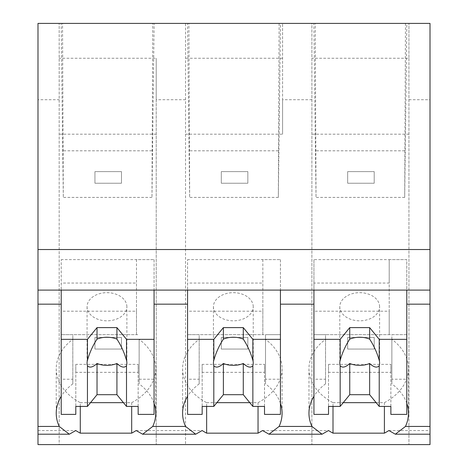 <?xml version="1.0" encoding="UTF-8"?>
<svg xmlns="http://www.w3.org/2000/svg" width="468" height="468" viewBox="0 0 468 468"><rect width="100%" height="100%" fill="white"/><g stroke="black" fill="none" stroke-linecap="round" stroke-linejoin="round"><path stroke-width="0.35" stroke-dasharray="2.34 1.75" d="M37.99 99.713L37.99 444.6L59.179 444.6L59.179 23.4L59.179 444.6L430.01 444.6L430.01 23.4L311.899 23.4L311.899 444.6L311.899 23.4L185.539 23.4L185.539 444.6L185.539 23.4L37.99 23.4L37.99 99.713L59.179 99.713M37.99 434.205L37.99 430.531L37.99 434.205M430.01 434.205L430.01 430.531L430.01 434.205M388.879 430.531L430.01 430.531M262.519 430.531L328.524 430.531M136.159 430.531L202.164 430.531M37.99 430.531L75.804 430.531M80.28 406.417L80.28 402.661A60.115 42.506 180 0 1 56.236 368.661A60.115 42.506 180 0 1 72.815 339.347L72.815 383.9A60.115 42.506 180 0 0 61.209 396.285M72.815 383.9L72.815 379.215L61.209 379.215L61.209 304.165M154.118 23.4L152.755 23.4L151.971 197.414L154.118 23.4L61.162 23.4L62.525 23.4L63.309 197.414L61.162 23.4M152.755 23.4L62.525 23.4M279.115 23.4L278.331 197.414L280.478 23.4L188.885 23.4L189.669 197.414L187.522 23.4L188.885 23.4M280.478 23.4L187.522 23.4M405.475 23.4L404.691 197.414L406.838 23.4L315.245 23.4L316.029 197.414L313.882 23.4L315.245 23.4M406.838 23.4L313.882 23.4M185.539 99.713L156.218 99.713L156.218 444.6L156.218 58.26L59.179 58.26M156.218 99.713L156.218 58.26M156.218 134.181L59.179 134.181M123.435 402.661L131.683 402.661L131.683 406.417M80.28 402.661L90.517 402.661M131.683 402.661A60.115 42.506 180 0 0 155.727 368.661A60.115 42.506 180 0 0 139.148 339.347L139.148 383.9L139.148 339.347M154.071 403.299A60.115 42.506 180 0 0 139.148 383.9M72.815 339.347L72.815 334.655L61.209 334.655L61.209 259.611L61.209 290.096L61.209 283.064L136.492 283.064L136.492 334.655L61.209 334.655L61.209 311.202L136.492 311.202L136.492 259.611L154.071 259.611L61.209 259.611M72.815 379.215L72.815 334.655M61.209 379.215L61.209 334.655L139.148 334.655M154.071 259.611L154.071 334.655L154.071 259.611M151.971 150.801L63.309 150.801M151.971 197.414L63.309 197.414M139.148 379.215L154.071 379.215L154.071 304.165M206.64 406.417L206.64 402.661A60.115 42.506 180 0 1 182.596 368.661A60.115 42.506 180 0 1 199.175 339.347L199.175 383.9A60.115 42.506 180 0 0 187.569 396.285M199.175 383.9L199.175 379.215L187.569 379.215L187.569 304.165M154.071 379.215L154.071 414.391M185.539 134.181L282.578 134.181L282.578 23.4L282.578 99.713L311.899 99.713M408.938 58.26L408.938 444.6L408.938 23.4L408.938 58.26L311.899 58.26M408.938 134.181L311.899 134.181M282.578 99.713L282.578 134.181M408.938 99.713L430.01 99.713M404.691 150.801L316.029 150.801M404.691 197.414L316.029 197.414M406.791 403.299A60.115 42.506 180 0 0 391.868 383.9L391.868 379.215L406.791 379.215L406.791 304.165M333 406.417L333 402.661A60.115 42.506 180 0 1 308.956 368.661A60.115 42.506 180 0 1 325.535 339.347L325.535 383.9A60.115 42.506 180 0 0 313.929 396.285M376.155 402.661L384.404 402.661L384.404 406.417M333 402.661L343.237 402.661M384.404 402.661A60.115 42.506 180 0 0 408.447 368.661A60.115 42.506 180 0 0 391.868 339.347L391.868 383.9M313.929 259.611L313.929 290.096L313.929 283.064L389.212 283.064L389.212 334.655L313.929 334.655L313.929 259.611L406.791 259.611L406.791 334.655L391.868 334.655L391.868 379.215M406.791 379.215L406.791 259.611L389.212 259.611L389.212 283.064M391.868 339.347L391.868 334.655M325.535 383.9L325.535 379.215L313.929 379.215L313.929 304.165M280.431 403.299A60.115 42.506 180 0 0 265.508 383.9L265.508 379.215L280.431 379.215L280.431 304.165M325.535 339.347L325.535 334.655L313.929 334.655L313.929 311.202L389.212 311.202L389.212 259.611M325.535 379.215L325.535 334.655M313.929 379.215L313.929 334.655L406.791 334.655L406.791 414.391M282.578 58.26L185.539 58.26M278.331 150.801L189.669 150.801M278.331 197.414L189.669 197.414M249.795 402.661L258.043 402.661L258.043 406.417M206.64 402.661L216.877 402.661M258.043 402.661A60.115 42.506 180 0 0 282.087 368.661A60.115 42.506 180 0 0 265.508 339.347L265.508 383.9M199.175 339.347L199.175 334.655L187.569 334.655L187.569 259.611L187.569 290.096L187.569 283.064L262.852 283.064L262.852 334.655L187.569 334.655L187.569 311.202L262.852 311.202L262.852 259.611L280.431 259.611L187.569 259.611M199.175 379.215L199.175 334.655M187.569 379.215L187.569 334.655L280.431 334.655L265.508 334.655L265.508 339.347M280.431 259.611L280.431 334.655L280.431 259.611M265.508 379.215L265.508 334.655M280.431 379.215L280.431 414.391M136.492 259.611L136.492 283.064M61.209 414.391L61.209 311.202M138.154 414.391L138.154 372.335L75.798 372.335L75.798 364.361L75.798 406.417M75.798 414.391L75.798 372.335M136.492 311.202L136.492 334.655M61.209 283.064L61.209 334.655M126.875 306.745A19.902 14.069 180 0 0 106.979 292.675A19.902 14.069 180 0 0 87.077 306.745A19.902 14.069 180 0 0 106.979 320.82A19.902 14.069 180 0 0 126.875 306.745L126.875 363.033M138.154 406.417L138.154 364.361L75.798 364.361M138.154 372.335L138.154 364.361M87.077 306.745L87.077 363.033M262.852 259.611L262.852 283.064M187.569 414.391L187.569 311.202M264.514 414.391L264.514 372.335L202.158 372.335L202.158 364.361L202.158 406.417M202.158 414.391L202.158 372.335M262.852 311.202L262.852 334.655M187.569 283.064L187.569 334.655M253.235 306.745A19.902 14.069 180 0 0 233.339 292.675A19.902 14.069 180 0 0 213.437 306.745A19.902 14.069 180 0 0 233.339 320.82A19.902 14.069 180 0 0 253.235 306.745L253.235 363.033M264.514 406.417L264.514 364.361L202.158 364.361M264.514 372.335L264.514 364.361M213.437 306.745L213.437 363.033M313.929 414.391L313.929 311.202M390.874 414.391L390.874 372.335L328.518 372.335L328.518 364.361L328.518 406.417M328.518 414.391L328.518 372.335M389.212 311.202L389.212 334.655M313.929 283.064L313.929 334.655M379.595 306.745A19.902 14.069 180 0 0 359.699 292.675A19.902 14.069 180 0 0 339.797 306.745A19.902 14.069 180 0 0 359.699 320.82A19.902 14.069 180 0 0 379.595 306.745L379.595 363.033M390.874 406.417L390.874 364.361L328.518 364.361M390.874 372.335L390.874 364.361M339.797 306.745L339.797 363.033M94.945 183.228L94.945 171.616L121.475 171.616L121.475 183.228L94.945 183.228L94.945 171.616L121.475 171.616L121.475 183.228L94.945 183.228M221.305 183.228L221.305 171.616L247.835 171.616L247.835 183.228L221.305 183.228L221.305 171.616L247.835 171.616L247.835 183.228L221.305 183.228M347.665 183.228L347.665 171.616L374.195 171.616L374.195 183.228L347.665 183.228L347.665 171.616L374.195 171.616L374.195 183.228L347.665 183.228M94.945 349.052L94.945 337.446L121.475 337.446L121.475 349.052L94.945 349.052L94.945 337.446L121.475 337.446L121.475 349.052L94.945 349.052M221.305 349.052L221.305 337.446L247.835 337.446L247.835 349.052L221.305 349.052L221.305 337.446L247.835 337.446L247.835 349.052L221.305 349.052M347.665 349.052L347.665 337.446L374.195 337.446L374.195 349.052L347.665 349.052L347.665 337.446L374.195 337.446L374.195 349.052L347.665 349.052M56.236 368.661L56.236 413.215M155.727 368.661L155.727 413.215M308.956 368.661L308.956 413.215M408.447 368.661L408.447 413.215M182.596 368.661L182.596 413.215M282.087 368.661L282.087 413.215"/><path stroke-width="0.7" d="M430.01 290.096L430.01 444.6L37.99 444.6L37.99 304.165L61.209 304.165L61.209 290.096L430.01 290.096L430.01 249.532L37.99 249.532L37.99 304.165M430.01 249.532L430.01 23.4L37.99 23.4L37.99 249.532M430.01 426.436L405.469 426.436L395.355 434.21L388.879 430.531A60.115 42.506 -0 0 1 384.404 433.152L333 433.152A60.115 42.506 -0 0 1 328.524 430.531L322.048 434.21L268.995 434.205L262.519 430.531A60.115 42.506 -0 0 1 258.043 433.152L206.64 433.152A60.115 42.506 -0 0 1 202.164 430.531L195.688 434.21L142.635 434.205L136.159 430.531A60.115 42.506 -0 0 1 131.683 433.152L80.28 433.152A60.115 42.506 -0 0 1 75.804 430.531L69.328 434.21L37.99 434.205M61.209 396.285A60.115 42.506 180 0 0 56.236 413.215A60.115 42.506 180 0 0 59.214 426.436L69.328 434.21M37.99 290.096L61.209 290.096L61.209 339.347L87.452 339.347L97.028 327.618L116.924 327.618L126.5 339.347L154.071 339.347L154.071 290.096L154.071 304.165L187.569 304.165L187.569 290.096L187.569 339.347L213.812 339.347L223.388 327.618L243.284 327.618L252.86 339.347L280.431 339.347L280.431 290.096L280.431 304.165L313.929 304.165L313.929 290.096L313.929 339.347L340.172 339.347L349.748 327.618L369.644 327.618L379.22 339.347L406.791 339.347L406.791 290.096L406.791 304.165L430.01 304.165M80.28 406.417L80.28 433.152M131.683 406.417L131.683 433.152M90.517 402.661L123.435 402.661M187.569 396.285A60.115 42.506 180 0 0 182.596 413.215A60.115 42.506 180 0 0 185.574 426.436L152.749 426.436A60.115 42.506 180 0 0 155.727 413.215A60.115 42.506 180 0 0 154.071 403.299M152.749 426.436L142.635 434.21M185.574 426.436L195.688 434.21M405.469 426.436A60.115 42.506 180 0 0 408.447 413.215A60.115 42.506 180 0 0 406.791 403.299M313.929 396.285A60.115 42.506 180 0 0 308.956 413.215A60.115 42.506 180 0 0 311.934 426.436L322.048 434.21M311.934 426.436L279.109 426.436L268.995 434.21M333 406.417L333 433.152M384.404 406.417L384.404 433.152M343.237 402.661L376.155 402.661M279.109 426.436A60.115 42.506 180 0 0 282.087 413.215A60.115 42.506 180 0 0 280.431 403.299M206.64 406.417L206.64 433.152M258.043 406.417L258.043 433.152M216.877 402.661L249.795 402.661M126.5 339.347L126.5 360.307A19.902 14.069 180 0 1 126.875 363.033A19.902 14.069 180 0 1 126.5 365.754L126.5 406.417L138.154 406.417L138.154 414.391L154.071 414.391L154.071 339.347M87.452 339.347L87.452 360.307A19.902 14.069 180 0 0 87.077 363.033A19.902 14.069 180 0 0 87.452 365.754L87.452 406.417L75.798 406.417L75.798 414.391L61.209 414.391L61.209 339.347M87.452 360.307C89.64 352.609 92.834 345.542 97.028 339.119A19.902 14.069 0 0 1 116.924 339.119L116.924 327.618M97.028 327.618L97.028 339.119M126.5 360.307C124.312 352.609 121.124 345.542 116.924 339.119M126.5 365.754C124.312 368.1 121.124 367.345 116.924 363.49L116.924 394.688L126.5 406.417M87.452 406.417L97.028 394.688L116.924 394.688M87.452 365.754C89.645 368.094 92.839 367.339 97.028 363.49A19.902 14.069 180 0 0 116.924 363.49M97.028 363.49L97.028 394.688M252.86 339.347L252.86 360.307A19.902 14.069 180 0 1 253.235 363.033A19.902 14.069 180 0 1 252.86 365.754L252.86 406.417L264.514 406.417L264.514 414.391L280.431 414.391L280.431 339.347M213.812 339.347L213.812 360.307A19.902 14.069 180 0 0 213.437 363.033A19.902 14.069 180 0 0 213.812 365.754L213.812 406.417L202.158 406.417L202.158 414.391L187.569 414.391L187.569 339.347M213.812 360.307C216 352.609 219.194 345.542 223.388 339.119A19.902 14.069 0 0 1 243.284 339.119L243.284 327.618M223.388 327.618L223.388 339.119M252.86 360.307C250.672 352.609 247.484 345.542 243.284 339.119M252.86 365.754C250.672 368.1 247.484 367.345 243.284 363.49L243.284 394.688L252.86 406.417M213.812 406.417L223.388 394.688L243.284 394.688M213.812 365.754C216.005 368.094 219.199 367.339 223.388 363.49A19.902 14.069 180 0 0 243.284 363.49M223.388 363.49L223.388 394.688M379.22 339.347L379.22 360.307A19.902 14.069 180 0 1 379.595 363.033A19.902 14.069 180 0 1 379.22 365.754L379.22 406.417L390.874 406.417L390.874 414.391L406.791 414.391L406.791 339.347M340.172 339.347L340.172 360.307A19.902 14.069 180 0 0 339.797 363.033A19.902 14.069 180 0 0 340.172 365.754L340.172 406.417L328.518 406.417L328.518 414.391L313.929 414.391L313.929 339.347M340.172 360.307C342.36 352.609 345.554 345.542 349.748 339.119A19.902 14.069 0 0 1 369.644 339.119L369.644 327.618M349.748 327.618L349.748 339.119M379.22 360.307C377.032 352.609 373.844 345.542 369.644 339.119M379.22 365.754C377.032 368.1 373.844 367.345 369.644 363.49L369.644 394.688L379.22 406.417M340.172 406.417L349.748 394.688L369.644 394.688M340.172 365.754C342.365 368.094 345.56 367.339 349.748 363.49A19.902 14.069 180 0 0 369.644 363.49M349.748 363.49L349.748 394.688M59.214 426.436L37.99 426.436M430.01 434.205L395.355 434.205"/></g></svg>
